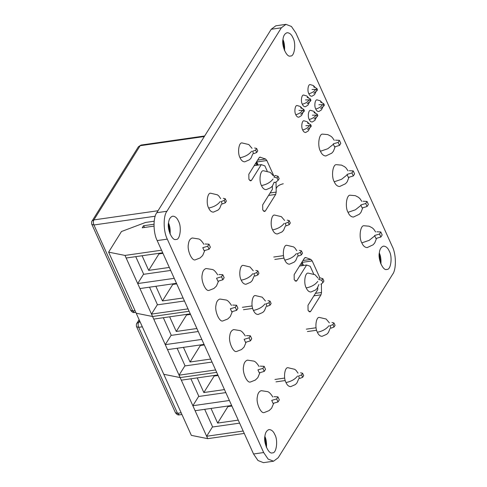 <?xml version="1.0" encoding="UTF-8"?>
<svg xmlns="http://www.w3.org/2000/svg" width="487" height="487" viewBox="0 0 487 487"><rect width="100%" height="100%" fill="white"/><g stroke="black" fill="none" stroke-linecap="round" stroke-linejoin="round"><path stroke-width="0.73" d="M263.662 452.545L167.303 239.135C163.291 231.459 163.078 216.137 166.907 211.267L281.346 27.814L285.948 24.35L291.421 26.462L295.877 33.006L392.236 246.422C396.248 254.092 396.467 269.421 392.632 274.291L278.199 457.737L273.591 461.201L268.118 459.095L263.662 452.545L253.544 453.994L157.185 240.578C153.18 232.908 152.961 217.579 156.796 212.709L271.229 29.263L275.831 25.799L285.948 24.35M178.486 221.201C181.901 226.863 180.08 240.298 176.038 239.427C172.404 241.357 166.938 229.14 168.557 222.766C168.959 219.168 170.347 216.971 172.708 216.161C175.168 216.265 177.098 217.945 178.486 221.201M292.924 37.749C296.339 43.416 294.513 56.845 290.471 55.981C286.837 57.904 281.37 45.687 282.99 39.313C283.391 35.721 284.779 33.518 287.141 32.714C289.601 32.812 291.53 34.492 292.924 37.749M259.948 157.124L265.537 159.005L257.629 160.138M259.516 157.307L260.417 157.179L259.114 157.758L248.827 174.243L248.9 179.313L250.702 180.884L251.542 180.257L261.294 164.618L254.196 165.635M267.144 170.949L264.861 165.897L261.294 164.618M276.032 181.919L276.184 192.085L275.672 194.423L265.385 210.914L264.544 211.547L262.743 209.97L262.67 204.905L272.422 189.266L272.379 186.046M265.537 159.005L266.87 160.527L273.694 175.63M274.845 434.611C278.26 440.278 276.439 453.707 272.397 452.843C268.763 454.767 263.297 442.549 264.916 436.175C265.318 432.584 266.706 430.38 269.067 429.577C271.527 429.674 273.457 431.354 274.845 434.611M321.39 283.866L321.511 292.48L321 294.818L313.902 295.834M319.831 277.821L312.204 260.922L302.086 262.365L303.486 265.464M313.64 273.925L310.195 266.292L306.621 265.013L296.869 280.652L296.035 281.279L294.227 279.702L294.154 274.638L304.442 258.147L305.751 257.568L310.864 259.401L312.204 260.922M305.282 257.52L304.844 257.702M317.725 287.543L317.755 289.662L307.997 305.294L308.07 310.365L309.878 311.936L310.712 311.309L321 294.818M389.283 251.164C392.699 256.826 390.872 270.261 386.83 269.39C383.196 271.314 377.729 259.102 379.349 252.723C379.75 249.131 381.138 246.933 383.5 246.124C385.96 246.227 387.889 247.907 389.283 251.164M253.544 453.994L258 460.538L263.479 462.65L273.591 461.201M168.526 222.997C169.89 226.041 170.413 229.724 170.103 234.04M282.959 39.544C284.323 42.588 284.846 46.271 284.542 50.593M258.153 165.069L256.637 161.727M264.885 436.407C266.249 439.451 266.773 443.133 266.462 447.456M379.318 252.96C380.682 256.004 381.205 259.681 380.901 264.003M306.621 265.013L299.529 266.03M264.837 436.894L266.279 446.999M168.478 223.484L169.92 233.59M379.27 253.441L380.712 263.552M282.91 40.031L284.353 50.143M363.113 201.241L367.021 201.429L368.379 204.437L367.095 206.5L362.151 207.955L360.794 204.948L365.737 203.493L367.095 206.5M367.021 201.429L365.737 203.493M376.901 231.782L380.81 231.97L382.167 234.977L380.883 237.035L375.94 238.496L374.588 235.489L379.525 234.034L380.883 237.035M380.81 231.97L379.525 234.034M301.088 263.522L302.056 265.665M361.841 201.423L359.893 198.568L358.432 197.272L355.321 195.671L350.323 195.226C346.537 194.416 344.826 207.005 348.028 212.32C349.331 215.37 351.139 216.946 353.446 217.044L359.333 214.256L360.958 212.387L362.778 207.772M375.629 231.958L373.681 229.109L372.22 227.813L369.109 226.205L364.112 225.767C360.325 224.951 358.615 237.546 361.817 242.861C363.119 245.911 364.927 247.487 367.235 247.579L373.121 244.797L374.747 242.928L376.567 238.307M335.531 140.165L339.445 140.353L340.803 143.361L339.518 145.418L334.575 146.879L333.218 143.872L338.161 142.417L339.518 145.418M339.445 140.353L338.161 142.417M349.325 170.7L353.233 170.894L354.591 173.902L353.306 175.959L348.363 177.42L347.006 174.413L351.949 172.952L353.306 175.959M353.233 170.894L351.949 172.952M255.76 163.127L256.728 165.276M334.265 140.341L332.317 137.492L330.856 136.196L327.745 134.589L322.747 134.15C318.961 133.335 317.25 145.93 320.452 151.244C321.755 154.294 323.563 155.87 325.864 155.962L331.75 153.18L333.382 151.311L335.202 146.697M348.053 170.882L346.105 168.033L344.644 166.737L341.533 165.13L336.535 164.691C332.749 163.875 331.038 176.471 334.24 181.779C335.543 184.835 337.351 186.405 339.658 186.503L345.539 183.715L347.17 181.846L348.99 177.231M184.457 300.978L157.514 304.832L149.539 287.178M183.1 297.971L162.475 300.923L155.864 286.277M176.732 283.866L172.763 284.432L172.52 283.891M162.475 300.923L172.763 284.432M222.796 274.717L224.148 277.718L222.863 279.781L217.926 281.236L216.569 278.235L221.506 276.774L222.796 274.717L218.882 274.522M222.863 279.781L221.506 276.774M170.669 270.443L143.726 274.297L135.751 256.643M169.312 267.436L148.687 270.382L142.076 255.736M162.944 253.325L158.975 253.891L158.732 253.356M148.687 270.382L158.975 253.891M209.002 244.176L210.36 247.183L209.075 249.241L204.138 250.702L202.781 247.694L207.718 246.239L209.002 244.176L205.094 243.987M209.075 249.241L207.718 246.239M201.813 339.415L165.276 344.638L152.571 316.507L189.108 311.278L152.571 316.507L136.196 313.214L108.619 252.138L121.476 231.526L145.564 222.449L154.184 221.214M229.389 400.491L192.852 405.72L180.147 377.583L216.685 372.36L180.147 377.583L163.778 374.29L136.196 313.214L152.571 316.507L151.487 314.103L157.411 304.606M188.025 308.874L151.487 314.103L137.699 283.562L143.622 274.065M176.489 283.324L139.952 288.554M174.236 278.339L137.699 283.562L124.995 255.425L108.619 252.138M162.701 252.79L126.163 258.013M161.532 250.202L124.995 255.425M153.989 226.126L142.222 227.806L143.507 225.743L144.669 227.459M153.983 224.245L143.507 225.743M217.695 274.881C215.631 271.606 213.884 269.81 212.448 269.5L206.098 268.514C203.876 269.268 202.58 271.332 202.202 274.698C200.687 280.676 205.806 292.127 209.215 290.325L213.939 288.468L216.453 286.046L218.553 281.054M203.907 244.346C201.843 241.065 200.096 239.269 198.659 238.959L192.31 237.973C190.088 238.727 188.792 240.791 188.414 244.164C186.898 250.135 192.018 261.592 195.427 259.784L200.151 257.927L202.665 255.511L204.765 250.513M212.034 362.06L185.09 365.914L177.122 348.26M210.676 359.053L190.058 361.999L183.441 347.353M204.309 344.942L200.34 345.508L200.096 344.973M190.058 361.999L200.34 345.508M250.373 335.793L251.73 338.8L250.44 340.857L245.503 342.318L244.145 339.311L249.088 337.856L250.373 335.793L246.459 335.598M250.44 340.857L249.088 337.856M198.246 331.519L171.302 335.373L163.334 317.719M196.888 328.512L176.27 331.464L169.653 316.812M190.52 314.407L186.551 314.973L186.308 314.432M176.27 331.464L186.551 314.973M236.585 305.252L237.942 308.259L236.652 310.322L231.715 311.777L230.357 308.77L235.294 307.315L236.585 305.252L232.67 305.063M236.652 310.322L235.294 307.315M244.261 433.436L207.724 438.659L191.354 435.372L163.778 374.29L180.147 377.583L179.064 375.179L184.987 365.682M215.601 369.956L179.064 375.179L165.276 344.638L171.199 335.141M204.065 344.406L167.528 349.629M190.277 313.865L153.74 319.088M245.278 335.963C243.214 332.682 241.461 330.886 240.024 330.576L233.675 329.589C231.459 330.344 230.156 332.408 229.779 335.78C228.263 341.752 233.389 353.209 236.792 351.401L241.522 349.544L244.036 347.128L246.13 342.13M231.489 305.422C229.426 302.141 227.673 300.345 226.236 300.035L219.887 299.048C217.671 299.809 216.368 301.873 215.991 305.239C214.475 311.217 219.594 322.668 223.003 320.866L227.733 319.003L230.248 316.587L232.342 311.595M239.616 423.136L212.667 426.989L204.698 409.336M238.259 420.129L217.634 423.081L211.017 408.429M231.885 406.024L227.922 406.59L227.679 406.048M217.634 423.081L227.922 406.59M277.949 396.868L279.307 399.876L278.022 401.939L273.079 403.394L271.722 400.387L276.665 398.932L277.949 396.868L274.035 396.68M278.022 401.939L276.665 398.932M225.822 392.595L198.879 396.448L190.91 378.795M224.464 389.588L203.846 392.54L197.229 377.894M218.097 375.483L214.134 376.049L213.884 375.507M203.846 392.54L214.134 376.049M264.161 366.334L265.518 369.335L264.234 371.398L259.291 372.853L257.933 369.852L262.877 368.391L264.161 366.334L260.247 366.139M264.234 371.398L262.877 368.391M207.724 438.659L206.64 436.255L212.563 426.758M243.177 431.032L206.64 436.255L192.852 405.72L198.775 396.217M231.642 405.482L195.104 410.705M217.853 374.941L181.316 380.17M272.854 397.039C270.79 393.758 269.037 391.962 267.607 391.651L261.251 390.665C259.035 391.426 257.739 393.49 257.355 396.856C255.839 402.834 260.965 414.285 264.374 412.483L269.098 410.62L271.612 408.203L273.706 403.212M259.066 366.498C257.002 363.217 255.249 361.427 253.818 361.117L247.463 360.13C245.247 360.885 243.944 362.949 243.567 366.315C242.051 372.293 247.177 383.744 250.58 381.942L255.31 380.085L257.824 377.662L259.918 372.671M274.936 379.458L284.706 378.058M302.646 377.303L299.602 378.49L298.519 376.086L301.563 374.899L302.591 373.249L303.675 375.654L302.646 377.303L301.563 374.899M300.576 372.786L302.591 373.249M276.026 381.863L285.26 380.542M242.368 307.315L252.132 305.921M270.078 305.166L267.034 306.347L265.945 303.943L268.988 302.762L270.017 301.112L271.107 303.517L270.078 305.166L268.988 302.762M268.002 300.649L270.017 301.112M243.451 309.72L252.692 308.399M273.737 257.026L283.507 255.626M301.447 254.871L298.409 256.059L297.32 253.654L300.363 252.467L301.392 250.817L302.476 253.222L301.447 254.871L300.363 252.467M299.377 250.355L301.392 250.817M274.826 259.431L284.061 258.11M306.311 329.163L316.081 327.763M334.021 327.008L330.977 328.195L329.894 325.791L332.938 324.604L333.966 322.954L335.05 325.359L334.021 327.008L332.938 324.604M331.951 322.491L333.966 322.954M307.394 331.568L316.635 330.247M321.791 280.287L318.723 279.447L319.752 277.803L322.82 278.643L323.91 281.048L322.881 282.691L321.791 280.287L322.82 278.643M320.89 284.256L322.881 282.691M298.001 373.152L296.133 370.461L294.775 369.323L287.994 367.722C284.706 367.015 283.227 377.93 286.003 382.532C287.129 385.18 288.7 386.544 290.696 386.629L295.372 384.578L296.967 382.922L298.787 378.606M265.433 301.015L262.201 297.18L255.419 295.585C252.138 294.878 250.653 305.793 253.429 310.396C254.561 313.044 256.125 314.407 258.122 314.486L262.803 312.441L264.398 310.785L266.212 306.469M296.802 250.72L294.933 248.023L293.576 246.885L286.794 245.29C283.507 244.584 282.028 255.498 284.804 260.101C285.93 262.749 287.5 264.112 289.497 264.191L294.172 262.146L295.767 260.49L297.587 256.174M329.376 322.863L326.144 319.028L319.362 317.427C316.081 316.72 314.596 327.635 317.372 332.237C318.504 334.886 320.069 336.249 322.065 336.334L326.747 334.283L328.341 332.627L330.156 328.311M317.987 278.053L315.004 274.711L308.222 273.116C304.935 272.41 303.456 283.324 306.232 287.927C307.364 290.569 308.928 291.938 310.925 292.017L315.6 289.972L317.201 288.316L318.918 284.542M257.897 274.948L254.853 276.135L253.764 273.731L256.807 272.543L257.836 270.894L258.926 273.298L257.897 274.948L256.807 272.543M255.821 270.431L257.836 270.894M225.323 202.811L222.279 203.998L221.195 201.594L224.239 200.407L225.268 198.757L226.352 201.161L225.323 202.811L224.239 200.407M223.253 198.294L225.268 198.757M256.698 152.516L253.654 153.703L252.57 151.299L255.608 150.112L256.637 148.462L257.726 150.867L256.698 152.516L255.608 150.112M254.622 147.999L256.637 148.462M289.266 224.653L286.228 225.84L285.138 223.436L288.182 222.249L289.211 220.599L290.295 223.003L289.266 224.653L288.182 222.249M287.196 220.136L289.211 220.599M277.042 177.938L273.968 177.098L274.997 175.448L278.071 176.288L279.154 178.692L278.126 180.342L277.042 177.938L278.071 176.288M276.141 181.907L278.126 180.342M253.252 270.802L250.02 266.967L243.238 265.366C239.957 264.666 238.472 275.575 241.248 280.183C242.38 282.825 243.944 284.189 245.941 284.274L250.622 282.223L252.217 280.567L254.031 276.251M220.678 198.659L218.803 195.963L217.446 194.83L210.664 193.229C207.383 192.523 205.898 203.438 208.673 208.04C209.806 210.688 211.37 212.052 213.373 212.137L218.048 210.086L219.643 208.43L221.457 204.114M252.053 148.365L248.82 144.536L242.039 142.935C238.758 142.228 237.272 153.143 240.048 157.745C241.181 160.393 242.745 161.757 244.742 161.842L249.423 159.791L251.018 158.135L252.832 153.819M284.627 220.508L281.395 216.672L274.613 215.071C271.326 214.371 269.847 225.286 272.623 229.888C273.749 232.53 275.319 233.894 277.316 233.979L281.991 231.934L283.586 230.272L285.406 225.956M273.237 175.697L270.248 172.355L263.467 170.76C260.186 170.054 258.7 180.969 261.476 185.571C262.609 188.219 264.173 189.583 266.17 189.662L270.851 187.617L272.446 185.961L274.163 182.187M316.842 88.421L316.24 89.389L316.873 90.801L317.481 89.833L316.842 88.421L313.652 86.844M312.021 89.462L316.24 89.389M313.744 93.279L316.873 90.801M310.31 98.891L309.708 99.859L310.341 101.272L310.95 100.304L310.31 98.891L307.12 97.315M305.489 99.932L309.708 99.859M307.212 103.749L310.341 101.272M303.778 109.362L303.176 110.33L303.809 111.742L304.418 110.774L303.778 109.362L300.589 107.785M298.957 110.409L303.176 110.33M300.68 114.226L303.809 111.742M315.448 87.733L313.403 85.548L310.304 84.628C308.222 83.801 307.035 90.716 308.855 93.76C309.622 95.525 310.657 96.347 311.966 96.231L314.565 94.612L316.106 91.41M308.916 98.204L306.871 96.018L303.772 95.099C301.69 94.271 300.503 101.186 302.324 104.23C303.091 105.996 304.125 106.823 305.434 106.702L308.034 105.082L309.574 101.88M302.384 108.674L300.339 106.489L297.24 105.569C295.159 104.742 293.971 111.657 295.798 114.701C296.559 116.466 297.594 117.294 298.902 117.172L301.502 115.553L303.042 112.357M323.733 103.688L323.131 104.656L323.77 106.075L324.372 105.101L323.733 103.688L320.543 102.118M318.912 104.735L323.131 104.656M320.635 108.552L323.77 106.075M317.201 114.159L316.599 115.133L317.238 116.545L317.841 115.571L317.201 114.159L314.012 112.588M312.38 115.206L316.599 115.133M314.103 119.023L317.238 116.545M310.669 124.635L310.067 125.603L310.706 127.016L311.309 126.048L310.669 124.635L307.486 123.059M305.848 125.676L310.067 125.603M307.571 129.493L310.706 127.016M322.345 103.007L320.3 100.815L317.201 99.902C315.119 99.068 313.926 105.983 315.753 109.027C316.513 110.793 317.548 111.62 318.857 111.499L321.457 109.879L322.997 106.683M315.813 113.477L313.768 111.286L310.669 110.372C308.588 109.538 307.394 116.454 309.221 119.498C309.982 121.269 311.016 122.091 312.325 121.969L314.925 120.35L316.465 117.154M309.282 123.948L307.236 121.756L304.138 120.843C302.056 120.009 300.863 126.924 302.689 129.968C303.45 131.74 304.485 132.561 305.793 132.44L308.393 130.826L309.933 127.624M301.751 262.463L302.823 264.843L303.182 264.794M256.302 162.256L257.526 164.965L258.073 164.886M283.282 183.751C279.075 184.798 276.695 186.521 276.135 188.919M167.303 239.135L157.185 240.578M166.907 211.267L156.796 212.709M281.346 27.814L271.229 29.263M266.87 160.527L256.759 161.976M251.542 180.257L249.721 180.519M276.044 182.278L274.078 182.558M276.184 192.085L270.127 192.955M275.672 194.423L268.574 195.439M265.385 210.914L263.564 211.175M321.511 292.48L315.454 293.344M310.712 311.309L308.898 311.57M296.869 280.652L295.055 280.908M310.864 259.401L302.957 260.533M360.977 205.35L355.364 209.824L348.028 212.32M374.765 235.891L369.152 240.365L361.817 242.861M333.4 144.274L327.781 148.748L320.452 151.244M347.188 174.809L341.576 179.283L334.24 181.779M140.183 322.041L138.618 322.26L139.586 320.714M142.338 326.807L138.692 327.331C137.955 325.383 137.931 323.697 138.618 322.26L136.859 323.325L139.124 319.697M181.152 412.775L177.505 413.293L138.692 327.331L136.634 326.777C136.39 327.081 136.11 323.581 136.859 323.325M175.448 412.745L177.505 413.293L179.313 414.869C178.12 415.247 176.836 414.534 175.448 412.745L136.634 326.777M297.563 376.001C295.025 379.306 291.171 381.485 286.003 382.532M264.989 303.858C262.45 307.169 258.597 309.348 253.429 310.396M296.364 253.569C293.825 256.874 289.972 259.054 284.804 260.101M328.938 325.706C326.393 329.011 322.54 331.19 317.372 332.237M317.792 281.389C315.253 284.7 311.4 286.873 306.232 287.927M204.315 136.53L140.159 145.704L140.993 145.071L204.668 135.97M158.025 210.731L93.869 219.911L140.159 145.704L138.399 146.764L140.993 145.071M155.219 216.21L93.942 224.976C93.2 223.034 93.181 221.342 93.869 219.911L92.11 220.97L138.399 146.764M135.027 310.615L132.756 310.943L93.942 224.976L91.879 224.428C91.635 224.726 91.355 221.226 92.11 220.97M130.693 310.389L132.756 310.943L134.558 312.514C133.371 312.891 132.08 312.185 130.693 310.389L91.879 224.428M252.808 273.645C250.269 276.951 246.416 279.13 241.248 280.183M220.24 201.508C217.701 204.814 213.842 206.993 208.673 208.04M251.609 151.214C249.07 154.519 245.217 156.698 240.048 157.745M284.183 223.35C281.644 226.656 277.791 228.835 272.623 229.888M273.037 179.039C270.498 182.345 266.645 184.524 261.476 185.571M315.339 89.827C313.981 91.672 311.82 92.98 308.855 93.76M308.807 100.298C307.449 102.142 305.288 103.451 302.324 104.23M302.275 110.768C300.917 112.613 298.756 113.921 295.798 114.701M322.236 105.101C320.872 106.939 318.711 108.248 315.753 109.027M315.704 115.571C314.34 117.41 312.179 118.718 309.221 119.498M309.172 126.042C307.808 127.88 305.653 129.195 302.689 129.968M181.925 414.498L179.313 414.869M135.8 312.337L134.558 312.514"/></g></svg>
